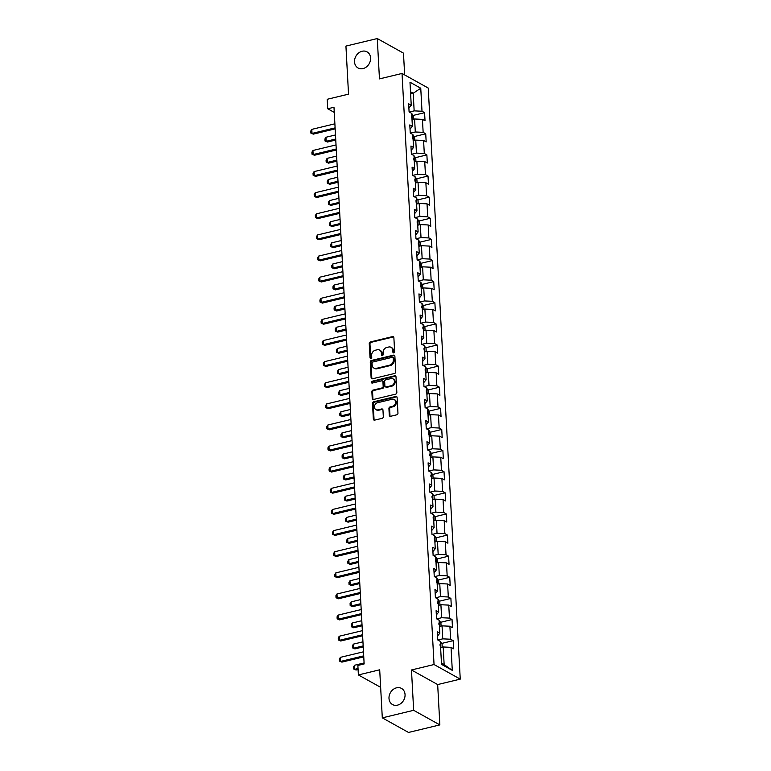 <?xml version="1.0" encoding="UTF-8"?>
<svg xmlns="http://www.w3.org/2000/svg" width="771" height="771" viewBox="0 0 771 771"><rect width="100%" height="100%" fill="white"/><g stroke="black" fill="none" stroke-linecap="round" stroke-linejoin="round"><path stroke-width="1.16" d="M393.827 352.887A0.993 0.819 -60.9 0 0 394.636 351.749L393.875 337.631A1.417 1.166 -60.9 0 0 392.574 336.59L370.417 341.929A1.417 1.166 -60.9 0 0 369.251 343.548L370.022 357.667A0.993 0.819 -60.9 0 0 371.747 357.252L371.641 355.431A4.53 3.749 -60.9 0 1 375.352 350.227L377.202 349.783A4.53 3.749 -60.9 0 1 379.631 350.082A4.53 3.749 -60.9 0 1 381.366 353.089L381.472 354.92A0.993 0.819 -60.9 0 0 383.187 354.496L383.091 352.675A4.53 3.749 -60.9 0 1 386.801 347.47L388.642 347.027A4.53 3.749 -60.9 0 1 391.08 347.326A4.53 3.749 -60.9 0 1 392.815 350.333L392.911 352.164A0.993 0.819 -60.9 0 0 393.827 352.887M396.554 687.819A9.233 7.633 -60.9 0 0 389.268 695.548A9.233 7.633 -60.9 0 0 392.535 704.549A9.233 7.633 -60.9 0 0 397.499 705.147A9.233 7.633 -60.9 0 0 404.785 697.427A9.233 7.633 -60.9 0 0 401.518 688.426A9.233 7.633 -60.9 0 0 396.554 687.819M362.081 51.262A9.233 7.633 -60.9 0 0 354.795 58.982A9.233 7.633 -60.9 0 0 358.062 67.983A9.233 7.633 -60.9 0 0 363.025 68.59A9.233 7.633 -60.9 0 0 370.311 60.861A9.233 7.633 -60.9 0 0 367.044 51.859A9.233 7.633 -60.9 0 0 362.081 51.262M389.288 415.261A1.417 1.166 -60.9 0 0 390.589 416.292L396.805 414.798A1.417 1.166 -60.9 0 0 397.961 413.169L397.113 397.489A1.417 1.166 -60.9 0 0 395.812 396.458L373.656 401.787A1.417 1.166 -60.9 0 0 372.499 403.416L373.347 419.096A1.417 1.166 -60.9 0 0 374.648 420.128L382.156 418.325A1.417 1.166 -60.9 0 0 383.312 416.697L382.956 409.989A1.417 1.166 -60.9 0 0 381.655 408.958L377.925 409.854A3.788 3.132 -60.9 0 1 375.891 409.603A3.788 3.132 -60.9 0 1 374.552 405.912A3.788 3.132 -60.9 0 1 377.539 402.741L392.131 399.233A3.788 3.132 -60.9 0 1 394.164 399.474A3.788 3.132 -60.9 0 1 395.504 403.175A3.788 3.132 -60.9 0 1 392.516 406.336L390.078 406.924A1.417 1.166 -60.9 0 0 388.921 408.553L389.288 415.261L389.991 415.656A1.417 1.166 -60.9 0 0 390.222 416.321M404.659 74.922L403.474 53.141L377.279 38.55L345.928 46.096L348.531 94.158L327.212 99.286L327.723 108.769L333.988 107.256L364.143 663.947L357.869 665.45L358.38 674.933L380.652 687.327M413.661 710.313L439.855 724.904L437.668 684.561L411.473 669.97L413.661 710.313L382.3 717.859L379.698 669.797L358.38 674.933M411.473 669.97L434.044 664.535L402.028 73.457L428.233 88.048L460.248 679.126L434.044 664.535M377.279 38.55L379.457 78.893L402.028 73.457M394.569 373.472A1.417 1.166 -60.9 0 0 395.725 371.844L394.877 356.163A1.417 1.166 -60.9 0 0 393.576 355.132L371.42 360.462A1.417 1.166 -60.9 0 0 370.263 362.091L371.111 377.771A1.417 1.166 -60.9 0 0 372.412 378.802L394.569 373.472M395.995 376.826L396.843 392.506A1.417 1.166 -60.9 0 1 395.687 394.135L373.53 399.465A1.417 1.166 -60.9 0 1 372.229 398.434L371.863 391.726A1.417 1.166 -60.9 0 1 373.019 390.097L382.011 387.938A1.417 1.166 -60.9 0 0 383.168 386.31L382.927 381.857A1.417 1.166 -60.9 0 0 381.626 380.826L372.268 383.081A0.993 0.819 -60.9 0 1 372.171 381.221L394.694 375.795A1.417 1.166 -60.9 0 1 395.995 376.826M439.855 724.904L408.505 732.45L382.3 717.859M453.184 640.662L450.601 639.226L449.898 626.225L452.481 627.661L452.037 619.547L449.454 618.101L448.751 605.11L451.334 606.546L450.89 598.421L448.308 596.985L447.604 583.984L450.187 585.43L449.753 577.306L447.17 575.87L446.467 562.869L449.05 564.305L448.606 556.18L446.024 554.744L445.32 541.753L447.903 543.189L447.459 535.064L444.877 533.628L444.173 520.627L446.756 522.073L446.322 513.949L443.739 512.503L443.036 499.512L445.619 500.948L445.175 492.823L442.593 491.387L441.889 478.386L444.472 479.832L444.029 471.707L441.446 470.271L440.742 457.27L443.325 458.706L442.891 450.592L440.308 449.146L439.595 436.155L442.188 437.591L441.744 429.466L439.162 428.03L438.458 415.029L441.041 416.475L440.598 408.351L438.015 406.905L437.311 393.914L439.894 395.35L439.46 387.225L436.868 385.789L436.164 372.788L438.757 374.234L438.314 366.109L435.731 364.673L435.027 351.672L437.61 353.108L437.167 344.994L434.584 343.548L433.88 330.557L436.463 331.993L436.029 323.868L433.437 322.432L432.733 309.431L435.326 310.877L434.883 302.752L432.3 301.307L431.596 288.315L434.179 289.751L433.736 281.627L431.153 280.191L430.449 267.2L433.032 268.636L432.598 260.511L430.006 259.075L429.302 246.074L431.895 247.51L431.452 239.395L428.869 237.95L428.165 224.959L430.748 226.395L430.305 218.27L427.722 216.834L427.018 203.833L429.601 205.279L429.168 197.154L426.575 195.718L425.871 182.717L428.454 184.153L428.021 176.029L425.438 174.593L424.734 161.602L427.317 163.038L426.874 154.913L424.291 153.477L423.587 140.476L426.17 141.922L425.727 133.797L423.144 132.352L422.441 119.36L425.023 120.796L424.59 112.672L422.007 111.236L420.754 88.222L409.989 82.227L411.242 105.242L408.659 103.806L409.093 111.92L411.675 113.366L412.379 126.357L409.796 124.921L410.239 133.046L412.822 134.482L413.526 147.483L410.943 146.037L411.386 154.161L413.969 155.607L414.673 168.598L412.09 167.162L412.524 175.287L415.106 176.723L415.81 189.724L413.227 188.278L413.67 196.403L416.253 197.839L416.957 210.84L414.374 209.404L414.817 217.518L417.4 218.964L418.104 231.955L415.521 230.519L415.954 238.644L418.537 240.08L419.251 253.081L416.658 251.635L417.101 259.76L419.684 261.205L420.388 274.197L417.805 272.761L418.248 280.885L420.831 282.321L421.535 295.312L418.952 293.876L419.385 302.001L421.978 303.437L422.681 316.438L420.089 315.002L420.532 323.116L423.115 324.562L423.819 337.553L421.236 336.117L421.679 344.242L424.262 345.678L424.966 358.679L422.383 357.233L422.816 365.358L425.409 366.794L426.112 379.795L423.52 378.359L423.963 386.483L426.546 387.919L427.25 400.91L424.667 399.474L425.11 407.599L427.693 409.035L428.397 422.036L425.814 420.59L426.247 428.715L428.84 430.16L429.543 443.152L426.951 441.716L427.394 449.84L429.977 451.276L430.681 464.277L428.098 462.831L428.541 470.956L431.124 472.392L431.827 485.393L429.245 483.957L429.678 492.071L432.271 493.517L432.974 506.508L430.391 505.072L430.825 513.197L433.408 514.633L434.112 527.634L431.529 526.188L431.972 534.313L434.555 535.758L435.258 548.75L432.676 547.314L433.119 555.438L435.702 556.874L436.405 569.875L433.822 568.429L434.256 576.554L436.839 577.99L437.543 590.991L434.96 589.555L435.403 597.67L437.986 599.115L438.689 612.107L436.107 610.671L436.55 618.795L439.133 620.231L439.836 633.232L437.253 631.786L437.687 639.911L440.27 641.356L441.523 664.371L452.288 670.365L451.035 647.351L453.618 648.787L453.184 640.662L441.687 643.428M439.47 626.476L442.043 625.859L442.747 638.851L437.889 640.026M437.485 636.056L439.836 633.232M442.747 638.851L450.601 639.226M442.043 625.859L449.898 626.225M438.323 605.36L440.906 604.734L441.61 617.735L436.743 618.901M436.338 614.94L438.689 612.107M441.61 617.735L449.454 618.101M440.906 604.734L448.751 605.11M437.176 584.235L439.759 583.618L440.463 596.609L435.605 597.785M435.191 593.815L437.543 590.991M440.463 596.609L448.308 596.985M439.759 583.618L447.604 583.984M436.039 563.119L438.612 562.502L439.316 575.494L434.459 576.669M434.054 572.699L436.405 569.875M439.316 575.494L447.17 575.87M438.612 562.502L446.467 562.869M434.892 542.003L437.465 541.377L438.179 554.378L433.312 555.544M432.907 551.573L435.258 548.75M438.179 554.378L446.024 554.744M437.465 541.377L445.32 541.753M433.745 520.878L436.328 520.261L437.032 533.253L432.165 534.428M431.76 530.458L434.112 527.634M437.032 533.253L444.877 533.628M436.328 520.261L444.173 520.627M432.608 499.762L435.181 499.136L435.885 512.137L431.028 513.303M430.613 509.342L432.974 506.508M435.885 512.137L443.739 512.503M435.181 499.136L443.036 499.512M431.461 478.637L434.034 478.02L434.738 491.021L429.881 492.187M429.476 488.216L431.827 485.393M434.738 491.021L442.593 491.387M434.034 478.02L441.889 478.386M430.314 457.521L432.897 456.904L433.601 469.896L428.734 471.071M428.329 467.101L430.681 464.277M433.601 469.896L441.446 470.271M432.897 456.904L440.742 457.27M429.177 436.405L431.75 435.779L432.454 448.78L427.597 449.946M427.182 445.975L429.543 443.152M432.454 448.78L440.308 449.146M431.75 435.779L439.595 436.155M428.03 415.28L430.603 414.663L431.307 427.654L426.45 428.83M426.045 424.86L428.397 422.036M431.307 427.654L439.162 428.03M430.603 414.663L438.458 415.029M426.883 394.164L429.466 393.538L430.17 406.539L425.303 407.705M424.898 403.744L427.25 400.91M430.17 406.539L438.015 406.905M429.466 393.538L437.311 393.914M425.746 373.039L428.319 372.422L429.023 385.423L424.166 386.589M423.751 382.618L426.112 379.795M429.023 385.423L436.868 385.789M428.319 372.422L436.164 372.788M424.599 351.923L427.173 351.306L427.876 364.298L423.019 365.473M422.614 361.503L424.966 358.679M427.876 364.298L435.731 364.673M427.173 351.306L435.027 351.672M423.452 330.807L426.035 330.181L426.739 343.182L421.872 344.348M421.467 340.377L423.819 337.553M426.739 343.182L434.584 343.548M426.035 330.181L433.88 330.557M422.315 309.682L424.888 309.065L425.592 322.056L420.735 323.232M420.32 319.261L422.681 316.438M425.592 322.056L433.437 322.432M424.888 309.065L432.733 309.431M421.168 288.566L423.742 287.949L424.445 300.941L419.588 302.107M419.183 298.146L421.535 295.312M424.445 300.941L432.3 301.307M423.742 287.949L431.596 288.315M420.022 267.441L422.604 266.824L423.308 279.825L418.441 280.991M418.036 277.02L420.388 274.197M423.308 279.825L431.153 280.191M422.604 266.824L430.449 267.2M418.884 246.325L421.458 245.708L422.161 258.699L417.304 259.875M416.889 255.905L419.251 253.081M422.161 258.699L430.006 259.075M421.458 245.708L429.302 246.074M417.737 225.209L420.311 224.583L421.014 237.584L416.157 238.75M415.752 234.789L418.104 231.955M421.014 237.584L428.869 237.95M420.311 224.583L428.165 224.959M416.591 204.084L419.173 203.467L419.877 216.468L415.01 217.634M414.605 213.663L416.957 210.84M419.877 216.468L427.722 216.834M419.173 203.467L427.018 203.833M415.453 182.968L418.027 182.351L418.73 195.342L413.873 196.518M413.458 192.548L415.81 189.724M418.73 195.342L426.575 195.718M418.027 182.351L425.871 182.717M414.306 161.852L416.88 161.226L417.583 174.227L412.726 175.393M412.321 171.422L414.673 168.598M417.583 174.227L425.438 174.593M416.88 161.226L424.734 161.602M413.16 140.727L415.742 140.11L416.446 153.101L411.579 154.277M411.174 150.306L413.526 147.483M416.446 153.101L424.291 153.477M415.742 140.11L423.587 140.476M412.013 119.611L414.596 118.985L415.299 131.986L410.442 133.152M410.027 129.191L412.379 126.357M415.299 131.986L423.144 132.352M414.596 118.985L422.441 119.36M410.625 93.889L413.198 93.262L414.152 110.87L409.295 112.036M408.89 108.065L411.242 105.242M414.152 110.87L422.007 111.236M410.509 91.768L413.198 93.262L420.754 88.222M437.668 684.561L460.248 679.126M327.723 108.769L334.267 112.412M441.455 663.079L444.144 664.573L443.19 646.975L440.617 647.592M444.144 664.573L452.288 670.365M443.19 646.975L451.035 647.351M413.092 115.438L424.59 112.672M414.239 136.563L425.727 133.797M415.386 157.679L426.874 154.913M416.523 178.805L428.021 176.029M417.67 199.92L429.168 197.154M418.817 221.036L430.305 218.27M419.954 242.161L431.452 239.395M421.101 263.277L432.598 260.511M422.248 284.393L433.736 281.627M423.385 305.518L434.883 302.752M424.532 326.634L436.029 323.868M425.679 347.76L437.167 344.994M426.816 368.875L438.314 366.109M427.963 389.991L439.46 387.225M429.11 411.116L440.598 408.351M430.247 432.232L441.744 429.466M431.394 453.358L442.891 450.592M432.541 474.473L444.029 471.707M433.678 495.589L445.175 492.823M434.825 516.715L446.322 513.949M435.972 537.83L447.459 535.064M437.118 558.956L448.606 556.18M438.256 580.071L449.753 577.306M439.403 601.187L450.89 598.421M440.549 622.313L452.037 619.547M393.711 352.906A0.993 0.819 -60.9 0 1 393.624 352.559L393.528 350.728A4.53 3.749 -60.9 0 0 391.793 347.721L391.08 347.326M379.631 350.082L380.344 350.477A4.53 3.749 -60.9 0 1 382.079 353.484L382.175 355.306A0.993 0.819 -60.9 0 0 382.262 355.662M393.644 336.956A1.417 1.166 -60.9 0 0 393.277 336.985L371.121 342.324A1.417 1.166 -60.9 0 0 369.964 343.943L370.726 358.062A0.993 0.819 -60.9 0 0 370.812 358.409M394.646 355.498A1.417 1.166 -60.9 0 0 394.28 355.527L372.123 360.857A1.417 1.166 -60.9 0 0 370.967 362.486L371.815 378.166A1.417 1.166 -60.9 0 0 372.046 378.831M393.229 358.043A0.993 0.819 -60.9 0 0 392.323 357.32L372.875 361.994A0.993 0.819 -60.9 0 0 372.065 363.141L372.162 365.059A4.53 3.749 -60.9 0 0 373.896 368.075A4.53 3.749 -60.9 0 0 376.335 368.365L389.625 365.165A4.53 3.749 -60.9 0 0 393.335 359.97L393.229 358.043L393.942 358.438A0.993 0.819 -60.9 0 0 393.557 357.773L392.853 357.378M373.896 368.075L374.61 368.471A4.53 3.749 -60.9 0 0 377.038 368.76L376.335 368.365M393.942 358.438L394.048 360.365A4.53 3.749 -60.9 0 1 390.338 365.56L377.038 368.76M382.387 380.922L383.091 381.308A1.417 1.166 -60.9 0 1 383.63 382.252L383.871 386.705A1.417 1.166 -60.9 0 1 382.715 388.333L373.733 390.492A1.417 1.166 -60.9 0 0 372.576 392.121L372.933 398.829A1.417 1.166 -60.9 0 0 373.164 399.494M395.764 376.161A1.417 1.166 -60.9 0 0 395.398 376.19L372.875 381.606A0.993 0.819 -60.9 0 0 372.152 383.1M391.331 385.693A3.788 3.132 -60.9 0 0 394.318 382.522A3.788 3.132 -60.9 0 0 392.979 378.831A3.788 3.132 -60.9 0 0 390.945 378.58L385.808 379.814A1.417 1.166 -60.9 0 0 384.652 381.443L384.893 385.895A1.417 1.166 -60.9 0 0 386.194 386.926L391.331 385.693L392.044 386.088A3.788 3.132 -60.9 0 0 395.031 382.917A3.788 3.132 -60.9 0 0 393.692 379.226L392.979 378.831M385.433 386.84L386.136 387.225A1.417 1.166 -60.9 0 0 386.897 387.321L386.194 386.926M392.044 386.088L386.897 387.321M394.164 399.474L394.868 399.87A3.788 3.132 -60.9 0 1 396.207 403.561A3.788 3.132 -60.9 0 1 393.22 406.731L390.791 407.319A1.417 1.166 -60.9 0 0 389.634 408.948L389.991 415.656M375.891 409.603L376.605 409.999A3.788 3.132 -60.9 0 0 378.638 410.249L377.925 409.854M382.724 409.324A1.417 1.166 -60.9 0 0 382.358 409.353L378.638 410.249M396.882 396.824A1.417 1.166 -60.9 0 0 396.525 396.853L374.369 402.183A1.417 1.166 -60.9 0 0 373.203 403.811L374.051 419.491A1.417 1.166 -60.9 0 0 374.282 420.156M413.642 119.216L413.458 115.968L411.974 113.829A3.826 1.301 176.9 0 0 411.695 113.703M411.512 117.77L411.425 116.142M335.491 134.964L325.96 137.257L326.181 141.315L335.713 139.021M327.453 142.028L325.025 140.987L327.453 142.028L335.77 140.033M325.025 140.987L324.919 138.963L325.96 137.257M335.106 127.87L312.024 133.431L313.296 134.144L310.867 133.104L310.752 131.07L311.802 129.374L334.884 123.813M335.163 128.873L313.296 134.144M311.802 129.374L312.024 133.431L310.867 133.104M414.779 140.341L414.605 137.093L413.111 134.944A3.826 1.301 176.9 0 0 412.842 134.819M412.658 138.886L412.572 137.257M336.638 156.079L327.106 158.373L327.328 162.44L336.86 160.146M328.6 163.144L326.172 162.112L328.6 163.144L336.908 161.149M326.172 162.112L326.066 160.079L327.106 158.373M415.926 161.457L415.752 158.209L414.258 156.07A3.826 1.301 176.9 0 0 413.988 155.944M413.805 160.002L413.709 158.383M337.775 177.205L328.253 179.498L328.465 183.556L337.997 181.262M329.747 184.269L327.318 183.228L329.747 184.269L338.055 182.264M327.318 183.228L327.203 181.195L328.253 179.498M336.252 148.996L313.161 154.547L314.433 155.26L312.004 154.219L311.898 152.195L312.939 150.49L336.031 144.929M336.31 149.998L314.433 155.26M312.939 150.49L313.161 154.547L312.004 154.219M337.399 170.112L314.308 175.672L315.58 176.376L313.151 175.345L313.045 173.311L314.086 171.605L337.178 166.054M337.447 171.114L315.58 176.376M314.086 171.605L314.308 175.672L313.151 175.345M417.072 182.573L416.889 179.325L415.405 177.185A3.826 1.301 176.9 0 0 415.126 177.06M414.943 181.127L414.856 179.498M338.922 198.32L329.39 200.614L329.612 204.681L339.144 202.387M330.884 205.385L328.456 204.354L330.884 205.385L339.201 203.39M328.456 204.354L328.35 202.32L329.39 200.614M418.21 203.698L418.036 200.45L416.542 198.301A3.826 1.301 176.9 0 0 416.273 198.186M416.089 202.243L416.003 200.624M340.069 219.446L330.537 221.74L330.759 225.797L340.29 223.503M332.031 226.51L329.603 225.469L332.031 226.51L340.339 224.506M329.603 225.469L329.496 223.436L330.537 221.74M419.357 224.814L419.183 221.566L417.689 219.427A3.826 1.301 176.9 0 0 417.419 219.301M417.236 223.359L417.14 221.74M341.216 240.562L331.684 242.855L331.896 246.913L341.428 244.619M333.178 247.626L330.749 246.585L333.178 247.626L341.486 245.621M330.749 246.585L330.634 244.561L331.684 242.855M338.536 191.237L315.455 196.788L316.727 197.501L314.298 196.46L314.183 194.427L315.233 192.731L338.315 187.17M338.594 192.239L316.727 197.501M315.233 192.731L315.455 196.788L314.298 196.46M339.683 212.353L316.592 217.914L317.874 218.617L315.445 217.586L315.329 215.552L316.37 213.846L339.462 208.286M339.741 213.355L317.874 218.617M316.37 213.846L316.592 217.914L315.445 217.586M340.83 233.468L317.739 239.029L319.011 239.742L316.582 238.702L316.476 236.668L317.517 234.972L340.609 229.411M340.878 234.471L319.011 239.742M317.517 234.972L317.739 239.029L316.582 238.702M341.967 254.594L318.886 260.145L320.158 260.858L317.729 259.817L317.613 257.793L318.664 256.088L341.755 250.527M342.025 255.596L320.158 260.858M318.664 256.088L318.886 260.145L317.729 259.817M343.114 275.71L320.023 281.27L321.305 281.974L318.876 280.943L318.76 278.909L319.801 277.203L342.893 271.652M343.172 276.712L321.305 281.974M319.801 277.203L320.023 281.27L318.876 280.943M344.261 296.825L321.17 302.386L322.442 303.099L320.013 302.059L319.907 300.025L320.948 298.329L344.039 292.768M344.309 297.837L322.442 303.099M320.948 298.329L321.17 302.386L320.013 302.059M345.398 317.951L322.317 323.502L323.589 324.215L321.16 323.184L321.054 321.15L322.095 319.445L345.186 313.884M345.456 318.953L323.589 324.215M322.095 319.445L322.317 323.502L321.16 323.184M346.545 339.067L323.454 344.627L324.736 345.341L322.307 344.3L322.191 342.266L323.242 340.56L346.324 335.009M346.603 340.069L324.736 345.341M323.242 340.56L323.454 344.627L322.307 344.3M347.692 360.192L324.601 365.743L325.873 366.456L323.444 365.415L323.338 363.392L324.379 361.686L347.47 356.125M347.74 361.194L325.873 366.456M324.379 361.686L324.601 365.743L323.444 365.415M348.829 381.308L325.748 386.869L327.02 387.572L324.591 386.541L324.485 384.507L325.526 382.801L348.617 377.25M348.887 382.31L327.02 387.572M325.526 382.801L325.748 386.869L324.591 386.541M349.976 402.423L326.885 407.984L328.167 408.697L325.738 407.657L325.622 405.623L326.673 403.927L349.755 398.366M350.034 403.435L328.167 408.697M326.673 403.927L326.885 407.984L325.738 407.657M351.123 423.549L328.032 429.1L329.304 429.813L326.875 428.772L326.769 426.749L327.81 425.043L350.901 419.482M351.171 424.551L329.304 429.813M327.81 425.043L328.032 429.1L326.875 428.772M352.26 444.665L329.178 450.225L330.451 450.929L328.022 449.898L327.916 447.864L328.957 446.158L352.048 440.607M352.318 445.667L330.451 450.929M328.957 446.158L329.178 450.225L328.022 449.898M353.407 465.79L330.316 471.341L331.597 472.054L329.169 471.014L329.053 468.99L330.104 467.284L353.185 461.723M353.465 466.792L331.597 472.054M330.104 467.284L330.316 471.341L329.169 471.014M354.554 486.906L331.463 492.467L332.735 493.17L330.306 492.139L330.2 490.105L331.241 488.4L354.332 482.848M354.602 487.908L332.735 493.17M331.241 488.4L331.463 492.467L330.306 492.139M355.701 508.022L332.609 513.582L333.882 514.296L331.453 513.255L331.347 511.221L332.388 509.525L355.479 503.964M355.749 509.024L333.882 514.296M332.388 509.525L332.609 513.582L331.453 513.255M356.838 529.147L333.747 534.698L335.028 535.411L332.6 534.37L332.484 532.347L333.535 530.641L356.616 525.08M356.896 530.149L335.028 535.411M333.535 530.641L333.747 534.698L332.6 534.37M357.985 550.263L334.893 555.824L336.166 556.527L333.737 555.496L333.631 553.462L334.672 551.757L357.763 546.205M358.043 551.265L336.166 556.527M334.672 551.757L334.893 555.824L333.737 555.496M359.132 571.378L336.04 576.939L337.312 577.652L334.884 576.612L334.778 574.578L335.819 572.882L358.91 567.321M359.18 572.39L337.312 577.652M335.819 572.882L336.04 576.939L334.884 576.612M420.503 245.939L420.32 242.692L418.836 240.542A3.826 1.301 176.9 0 0 418.557 240.417M418.374 244.484L418.287 242.855M342.353 261.677L332.821 263.971L333.043 268.038L342.575 265.744M334.315 268.742L331.887 267.71L334.315 268.742L342.632 266.747M331.887 267.71L331.781 265.677L332.821 263.971M421.641 267.055L421.467 263.807L419.973 261.668A3.826 1.301 176.9 0 0 419.703 261.542M419.52 265.6L419.434 263.981M343.5 282.803L333.968 285.097L334.19 289.154L343.721 286.86M335.462 289.867L333.033 288.826L335.462 289.867L343.77 287.862M333.033 288.826L332.927 286.793L333.968 285.097M422.787 288.171L422.614 284.923L421.12 282.784A3.826 1.301 176.9 0 0 420.85 282.658M420.667 286.725L420.571 285.097M344.647 303.919L335.115 306.212L335.337 310.27L344.859 307.976M336.609 310.983L334.18 309.952L336.609 310.983L344.916 308.988M334.18 309.952L334.065 307.918L335.115 306.212M423.934 309.296L423.751 306.048L422.267 303.899A3.826 1.301 176.9 0 0 421.988 303.774M421.804 307.841L421.718 306.212M345.784 325.034L336.252 327.328L336.474 331.395L346.006 329.101M337.746 332.108L335.318 331.067L337.746 332.108L346.063 330.104M335.318 331.067L335.212 329.034L336.252 327.328M425.072 330.412L424.898 327.164L423.414 325.025A3.826 1.301 176.9 0 0 423.134 324.899M422.951 328.957L422.865 327.338M346.931 346.16L337.399 348.453L337.621 352.511L347.152 350.217M338.893 353.224L336.464 352.183L338.893 353.224L347.201 351.219M336.464 352.183L336.358 350.159L337.399 348.453M426.218 351.537L426.045 348.28L424.551 346.14A3.826 1.301 176.9 0 0 424.281 346.015M424.098 350.082L424.011 348.453M348.078 367.275L338.546 369.569L338.768 373.636L348.29 371.343M340.04 374.34L337.611 373.309L340.04 374.34L348.347 372.345M337.611 373.309L337.496 371.275L338.546 369.569M427.365 372.653L427.192 369.405L425.698 367.266A3.826 1.301 176.9 0 0 425.419 367.141M425.235 371.198L425.149 369.579M349.215 388.401L339.683 390.695L339.905 394.752L349.436 392.458M341.187 395.465L338.758 394.424L341.187 395.465L349.494 393.461M338.758 394.424L338.642 392.391L339.683 390.695M428.503 393.769L428.329 390.521L426.845 388.382A3.826 1.301 176.9 0 0 426.565 388.256M426.382 392.323L426.296 390.695M350.362 409.517L340.83 411.81L341.052 415.868L350.583 413.574M342.324 416.581L339.895 415.54L342.324 416.581L350.632 414.586M339.895 415.54L339.789 413.516L340.83 411.81M429.649 414.894L429.476 411.647L427.982 409.497A3.826 1.301 176.9 0 0 427.712 409.372M427.529 413.439L427.442 411.81M351.509 430.632L341.977 432.926L342.199 436.993L351.721 434.699M343.471 437.697L341.042 436.665L343.471 437.697L351.778 435.702M341.042 436.665L340.927 434.632L341.977 432.926M430.796 436.01L430.623 432.762L429.129 430.623A3.826 1.301 176.9 0 0 428.859 430.497M428.666 434.555L428.58 432.936M352.646 451.758L343.114 454.052L343.336 458.109L352.867 455.815M344.618 458.822L342.189 457.781L344.618 458.822L352.925 456.817M342.189 457.781L342.073 455.757L343.114 454.052M431.933 457.136L431.76 453.878L430.276 451.739A3.826 1.301 176.9 0 0 429.996 451.613M429.813 455.68L429.726 454.052M353.793 472.874L344.261 475.167L344.483 479.234L354.014 476.941M345.755 479.938L343.326 478.907L345.755 479.938L354.062 477.943M343.326 478.907L343.22 476.873L344.261 475.167M433.08 478.251L432.907 475.003L431.413 472.864A3.826 1.301 176.9 0 0 431.143 472.739M430.96 476.796L430.873 475.177M354.939 493.999L345.408 496.293L345.63 500.35L355.161 498.056M346.902 501.063L344.473 500.022L346.902 501.063L355.209 499.059M344.473 500.022L344.367 497.989L345.408 496.293M434.227 499.367L434.054 496.119L432.56 493.98A3.826 1.301 176.9 0 0 432.29 493.854M432.097 497.921L432.011 496.293M356.077 515.115L346.555 517.408L346.767 521.466L356.298 519.172M348.049 522.179L345.62 521.138L348.049 522.179L356.356 520.174M345.62 521.138L345.504 519.114L346.555 517.408M435.374 520.492L435.191 517.245L433.707 515.095A3.826 1.301 176.9 0 0 433.427 514.97M433.244 519.037L433.157 517.408M357.224 536.231L347.692 538.524L347.914 542.591L357.445 540.298M349.186 543.295L346.757 542.264L349.186 543.295L357.503 541.3M346.757 542.264L346.651 540.23L347.692 538.524M436.511 541.608L436.338 538.36L434.844 536.221A3.826 1.301 176.9 0 0 434.574 536.096M434.391 540.153L434.304 538.534M358.37 557.356L348.839 559.65L349.061 563.707L358.592 561.413M350.333 564.42L347.904 563.379L350.333 564.42L358.64 562.416M347.904 563.379L347.798 561.346L348.839 559.65M437.658 562.724L437.485 559.476L435.991 557.337A3.826 1.301 176.9 0 0 435.721 557.211M435.528 561.278L435.442 559.65M359.508 578.472L349.986 580.765L350.198 584.832L359.729 582.539M351.48 585.536L349.051 584.505L351.48 585.536L359.787 583.541M349.051 584.505L348.935 582.471L349.986 580.765M438.805 583.849L438.622 580.602L437.138 578.452A3.826 1.301 176.9 0 0 436.858 578.337M436.675 582.394L436.588 580.775M360.655 599.587L351.123 601.881L351.345 605.948L360.876 603.654M352.617 606.661L350.188 605.62L352.617 606.661L360.934 604.657M350.188 605.62L350.082 603.587L351.123 601.881M439.942 604.965L439.769 601.717L438.275 599.578A3.826 1.301 176.9 0 0 438.005 599.452M437.822 603.51L437.735 601.891M361.801 620.713L352.27 623.007L352.492 627.064L362.023 624.77M353.764 627.777L351.335 626.736L353.764 627.777L362.071 625.773M351.335 626.736L351.229 624.712L352.27 623.007M360.269 592.504L337.187 598.065L338.459 598.768L336.031 597.737L335.915 595.704L336.966 593.998L360.047 588.437M360.327 593.506L338.459 598.768M336.966 593.998L337.187 598.065L336.031 597.737M361.416 613.62L338.324 619.18L339.597 619.894L337.168 618.853L337.062 616.819L338.103 615.113L361.194 609.562M361.474 614.622L339.597 619.894M338.103 615.113L338.324 619.18L337.168 618.853M441.089 626.091L440.916 622.843L439.422 620.694A3.826 1.301 176.9 0 0 439.152 620.568M438.969 624.635L438.872 623.007M362.939 641.829L353.417 644.122L353.629 648.189L363.16 645.896M354.911 648.893L352.482 647.862L354.911 648.893L363.218 646.898M352.482 647.862L352.366 645.828L353.417 644.122M362.563 634.745L339.471 640.296L340.743 641.009L338.315 639.969L338.209 637.945L339.25 636.239L362.341 630.678M362.611 635.747L340.743 641.009M339.25 636.239L339.471 640.296L338.315 639.969M442.236 647.206L442.053 643.958L440.569 641.819A3.826 1.301 176.9 0 0 440.289 641.694M440.106 645.751L440.019 644.132M364.085 662.954L354.554 665.248L354.776 669.305L358.033 668.524M356.048 670.018L353.619 668.977L356.048 670.018L358.091 669.527M353.619 668.977L353.513 666.944L354.554 665.248M363.7 655.861L340.618 661.422L341.89 662.125L339.462 661.094L339.346 659.06L340.397 657.355L363.478 651.803M363.758 656.863L341.89 662.125M340.397 657.355L340.618 661.422L339.462 661.094M393.528 350.728L392.815 350.333M382.175 355.306L381.472 354.92M382.079 353.484L381.366 353.089M370.726 358.062L370.022 357.667M369.964 343.943L369.251 343.548M371.121 342.324L370.417 341.929M393.277 336.985L392.574 336.59M393.624 352.559L392.911 352.164M371.815 378.166L371.111 377.771M370.967 362.486L370.263 362.091M372.123 360.857L371.42 360.462M394.28 355.527L393.576 355.132M390.338 365.56L389.625 365.165M394.048 360.365L393.335 359.97M372.933 398.829L372.229 398.434M372.576 392.121L371.863 391.726M373.733 390.492L373.019 390.097M382.715 388.333L382.011 387.938M383.871 386.705L383.168 386.31M383.63 382.252L382.927 381.857M372.875 381.606L372.171 381.221M395.398 376.19L394.694 375.795M389.634 408.948L388.921 408.553M390.791 407.319L390.078 406.924M393.22 406.731L392.516 406.336M382.358 409.353L381.655 408.958M374.051 419.491L373.347 419.096M373.203 403.811L372.499 403.416M374.369 402.183L373.656 401.787M396.525 396.853L395.812 396.458M412.312 119.534L412.013 113.877M413.458 140.659L413.15 135.002M414.605 161.775L414.297 156.118M415.742 182.891L415.444 177.243M416.889 204.016L416.581 198.359M418.036 225.132L417.728 219.475M419.183 246.257L418.875 240.6M420.32 267.373L420.012 261.716M421.467 288.489L421.159 282.841M422.614 309.614L422.306 303.957M423.751 330.73L423.443 325.073M424.898 351.855L424.59 346.198M426.045 372.971L425.737 367.314M427.182 394.087L426.874 388.439M428.329 415.212L428.021 409.555M429.476 436.328L429.168 430.671M430.613 457.454L430.314 451.796M431.76 478.569L431.452 472.912M432.907 499.685L432.598 494.028M434.044 520.81L433.745 515.153M435.191 541.926L434.883 536.269M436.338 563.042L436.029 557.394M437.475 584.167L437.176 578.51M438.622 605.283L438.314 599.626M439.769 626.409L439.46 620.751M440.906 647.524L440.607 641.867"/></g></svg>
